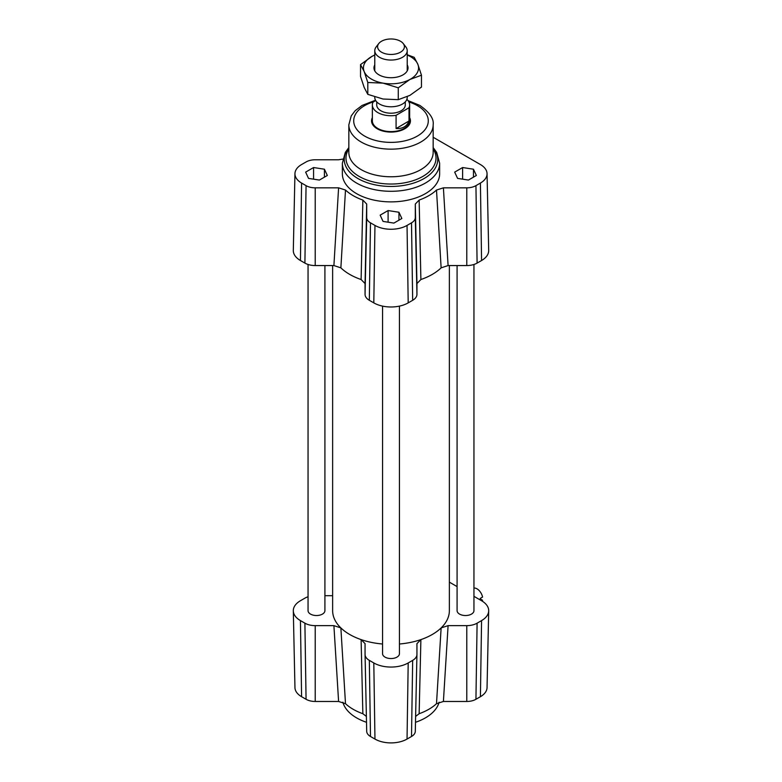 <?xml version="1.0" encoding="UTF-8"?>
<svg xmlns="http://www.w3.org/2000/svg" width="782" height="782" viewBox="0 0 782 782"><rect width="100%" height="100%" fill="white"/><g stroke="black" fill="none" stroke-linecap="round" stroke-linejoin="round"><path stroke-width="1.17" d="M480.353 598.973L482.553 600.244A8.103 4.682 60 0 1 482.23 601.133M473.951 588.074A8.103 4.682 60 0 1 482.553 597.067L480.256 598.386A8.103 4.682 60 0 1 480.422 600.077M481.634 600.772L482.553 600.244M324.911 265.557L324.911 610.664A8.436 4.868 180 0 1 319.711 615.16A8.436 4.868 180 0 1 310.522 614.105A8.436 4.868 180 0 1 308.049 610.664L308.049 264.472M473.951 264.472L473.951 610.664A8.436 4.868 180 0 1 468.75 615.16A8.436 4.868 180 0 1 459.562 614.105A8.436 4.868 180 0 1 457.089 610.664L457.089 265.557M399.436 306.114L399.436 653.684A8.436 4.868 180 0 1 394.226 658.18A8.436 4.868 180 0 1 385.037 657.124A8.436 4.868 180 0 1 382.564 653.684L382.564 306.114M449.367 265.557L449.367 610.664A58.367 33.694 180 0 1 441.126 627.926A58.367 33.694 180 0 1 420.892 639.608A58.367 33.694 180 0 1 399.436 644.006M382.564 644.006A58.367 33.694 180 0 1 361.108 639.608A58.367 33.694 180 0 1 340.874 627.926A58.367 33.694 180 0 1 332.633 610.664L332.633 265.557M415.301 204.053L416.943 283.553L420.892 279.526A58.367 33.694 0 0 0 441.126 267.845L448.096 265.557L443.404 187.836L436.503 190.046A53.508 30.889 180 0 1 419.142 200.075L415.301 204.053L415.301 217.552A12.952 7.478 180 0 1 411.508 222.841L407.041 225.421A22.678 13.089 180 0 1 374.959 225.421L370.492 222.841A12.952 7.478 180 0 1 366.699 217.552L366.699 204.053L362.858 200.075A53.508 30.889 180 0 1 345.497 190.046L338.596 187.836L315.214 187.836A12.952 7.478 180 0 1 306.065 185.647L301.588 183.056A22.678 13.089 180 0 1 294.951 173.643A22.678 13.089 180 0 1 301.588 164.543L306.065 161.962A12.952 7.478 180 0 1 315.214 159.772L338.596 159.772L342.77 159.108M338.596 187.836L333.904 265.557L340.874 267.845A58.367 33.694 0 0 0 361.108 279.526L365.057 283.553L366.699 204.053M333.904 265.557L315.214 265.557A14.594 8.426 180 0 1 304.902 263.094L300.435 260.514A24.32 14.037 180 0 1 293.309 250.406L294.951 173.643M416.943 283.553L416.943 294.335A14.594 8.426 180 0 1 412.671 300.298L408.194 302.878A24.32 14.037 180 0 1 373.806 302.878L369.329 300.298A14.594 8.426 180 0 1 365.057 294.335L365.057 283.553M433.16 137.261L480.412 164.543A22.678 13.089 180 0 1 487.049 173.643A22.678 13.089 180 0 1 480.412 183.056L475.935 185.647A12.952 7.478 180 0 1 466.786 187.836L443.404 187.836M487.049 173.643L488.691 250.406A24.32 14.037 180 0 1 481.565 260.514L477.098 263.094A14.594 8.426 180 0 1 466.786 265.557L448.096 265.557M388.097 210.563L398.947 212.245L401.85 218.501L393.903 223.095L383.053 221.414L380.15 215.148L388.097 210.563L388.097 222.196M468.428 180.065L457.578 178.384L454.674 172.128L462.612 167.534L473.462 169.215L476.365 175.481L468.428 180.065M324.422 169.215L327.326 175.481L319.388 180.065L308.538 178.384L305.635 172.128L313.572 167.534L324.422 169.215L324.422 177.162M342.36 163.213A48.64 28.084 180 0 0 391 191.297A48.64 28.084 180 0 0 439.64 163.213L439.64 173.8A48.64 28.084 180 0 1 433.13 187.836A48.64 28.084 180 0 1 378.42 200.925A48.64 28.084 180 0 1 342.36 173.8L342.36 163.213L345.321 152.392L348.84 147.573M409.641 117.642A19.452 11.231 180 0 1 410.452 120.848A19.452 11.231 180 0 1 391 132.08A19.452 11.231 180 0 1 371.548 120.848A19.452 11.231 180 0 1 372.359 117.642M473.951 596.334L481.565 600.732A24.32 14.037 180 0 1 488.691 610.84A24.32 14.037 180 0 1 481.565 620.595L477.098 623.176A14.594 8.426 180 0 1 466.786 625.639L448.096 625.639L441.126 627.926L436.503 703.692A53.508 30.889 180 0 1 419.142 713.722L420.892 639.608L416.943 643.625L416.943 654.417A14.594 8.426 180 0 1 416.943 654.524A14.594 8.426 180 0 1 412.671 660.37L408.194 662.95A24.32 14.037 180 0 1 373.806 662.95L369.329 660.37A14.594 8.426 180 0 1 365.057 654.524A14.594 8.426 180 0 1 365.057 654.417L365.057 643.625L361.108 639.608L362.858 713.722A53.508 30.889 180 0 1 345.497 703.692L340.874 627.926L333.904 625.639L315.214 625.639A14.594 8.426 180 0 1 304.902 623.176L300.435 620.595A24.32 14.037 180 0 1 293.309 610.84A24.32 14.037 180 0 1 300.435 600.732L304.902 598.152A14.594 8.426 180 0 1 308.049 596.774M333.904 625.639L338.596 701.474L345.497 703.692M338.596 701.474L315.214 701.474A12.952 7.478 180 0 1 306.065 699.284L301.588 696.703A22.678 13.089 180 0 1 294.951 687.603L293.309 610.84M488.691 610.84L487.049 687.603A22.678 13.089 180 0 1 480.412 696.703L475.935 699.284A12.952 7.478 180 0 1 466.786 701.474L443.404 701.474L448.096 625.639M436.503 703.692L443.404 701.474M415.613 716.41L419.142 713.722M416.933 654.622L415.301 731.199A12.952 7.478 180 0 1 415.301 731.287A12.952 7.478 180 0 1 411.508 736.488L407.041 739.068A22.678 13.089 180 0 1 374.959 739.068L370.492 736.488A12.952 7.478 180 0 1 366.699 731.287A12.952 7.478 180 0 1 366.699 731.199L365.067 654.622M362.858 713.722L366.387 716.41M449.367 582.14L457.089 586.598M324.911 595.688L332.633 595.688M439.103 702.187A48.64 28.084 180 0 1 415.486 722.294M366.514 722.294A48.64 28.084 180 0 1 342.897 702.187M398.947 212.245L398.947 220.182M313.572 167.534L313.572 179.166M462.612 167.534L462.612 179.166M473.462 169.215L473.462 177.162M436.503 190.046L441.126 267.845M420.892 279.526L419.142 200.075M362.858 200.075L361.108 279.526M340.874 267.845L345.497 190.046M381.46 41.28A13.402 7.742 180 0 1 403.238 43.557A13.402 7.742 180 0 1 391 54.457A13.402 7.742 180 0 1 378.762 43.557A13.402 7.742 180 0 1 381.46 41.28M378.762 43.557L376.201 46.861A16.217 9.364 -0 0 0 374.783 50.683A16.217 9.364 -0 0 0 391 60.048A16.217 9.364 -0 0 0 407.217 50.683A16.217 9.364 -0 0 0 405.799 46.861L403.238 43.557M374.783 96.958L374.783 97.427A16.217 9.364 -0 0 0 384.852 106.088A16.217 9.364 -0 0 0 402.544 103.996A16.217 9.364 -0 0 0 407.217 97.427L407.217 96.714M409.006 120.985C406.992 126.332 402.681 128.854 396.083 128.561L396.083 115.325L409.006 107.75L409.006 120.985L396.083 128.561M375.731 100.575L372.994 102.178A18.641 10.762 180 0 0 372.359 104.964L372.359 120.848A18.641 10.762 180 0 0 391 131.611A18.641 10.762 180 0 0 409.641 120.848L409.641 104.964A18.641 10.762 180 0 1 409.006 107.75M396.083 115.325A18.641 10.762 180 0 1 372.359 104.964M406.875 99.324A18.641 10.762 180 0 1 409.641 104.964M405.272 101.875L405.272 104.964A14.271 8.24 180 0 1 391 113.204A14.271 8.24 180 0 1 376.728 104.964L376.728 101.875M409.641 118.786A19.452 11.231 180 0 1 410.433 121.425M371.567 121.425A19.452 11.231 180 0 1 372.359 118.786M407.217 64.896A17.028 9.824 180 0 1 404.431 73.938A17.028 9.824 180 0 1 378.596 74.622A17.028 9.824 180 0 1 377.569 73.938A17.028 9.824 180 0 1 374.783 64.896M367.804 82.491L364.168 71.533A27.566 15.914 0 0 0 383.043 83.136L367.804 82.491L367.804 94.358L383.043 99.021L398.273 99.666L409.876 95.384L421.469 87.076L421.469 75.209L409.876 79.49A27.566 15.914 0 0 0 417.832 64.261A27.566 15.914 0 0 0 407.217 55.023M360.531 64.603L372.124 56.304A27.566 15.914 0 0 0 364.168 71.533L360.531 64.603L360.531 76.47L364.168 87.418L367.804 94.358M374.783 55.023A27.566 15.914 0 0 0 372.124 56.304L374.783 54.975M407.217 54.72L414.196 57.321L417.832 64.261L421.469 75.209M409.876 79.49L398.273 87.799L383.043 83.136A27.566 15.914 0 0 0 409.876 79.49M398.273 99.666L398.273 87.799M300.435 260.514L301.588 183.056M304.902 263.094L306.065 185.647M315.214 265.557L315.214 187.836M365.057 294.335L366.699 217.552M369.329 300.298L370.492 222.841M373.806 302.878L374.959 225.421M408.194 302.878L407.041 225.421M412.671 300.298L411.508 222.841M416.943 294.335L415.301 217.552M466.786 265.557L466.786 187.836M477.098 263.094L475.935 185.647M481.565 260.514L480.412 183.056M433.16 147.808A46.744 26.989 180 0 1 391 186.448A46.744 26.989 180 0 1 348.84 147.808M433.16 148.951A45.004 25.982 180 0 1 391 184.034A45.004 25.982 180 0 1 348.84 148.951M348.84 124.817A42.16 24.34 180 0 0 391 149.157A42.16 24.34 180 0 0 433.16 124.817L433.16 152.431A42.16 24.34 180 0 1 391 176.771A42.16 24.34 180 0 1 348.84 152.431L348.84 124.817L351.245 115.873L355.155 110.721L362.056 105.462L375.526 100.213M408.908 101.963A37.292 21.534 180 0 1 417.373 105.629A37.292 21.534 180 0 1 414.597 137.524A37.292 21.534 180 0 1 359.906 132.735A37.292 21.534 180 0 1 373.64 101.797M300.435 620.595L301.588 696.703M304.902 623.176L306.065 699.284M315.214 625.639L315.214 701.474M369.329 660.37L370.492 736.488M373.806 662.95L374.959 739.068M408.194 662.95L407.041 739.068M412.671 660.37L411.508 736.488M477.098 623.176L475.935 699.284M466.786 625.639L466.786 701.474M481.565 620.595L480.412 696.703M439.64 163.213L436.679 152.392L433.16 147.573M433.16 124.817C434.049 118.776 429.601 112.305 419.797 105.384L408.057 100.624M366.699 731.287L365.057 654.524M415.301 731.287L416.943 654.524M374.783 50.683L374.783 70.898M407.217 50.683L407.217 70.898"/></g></svg>
